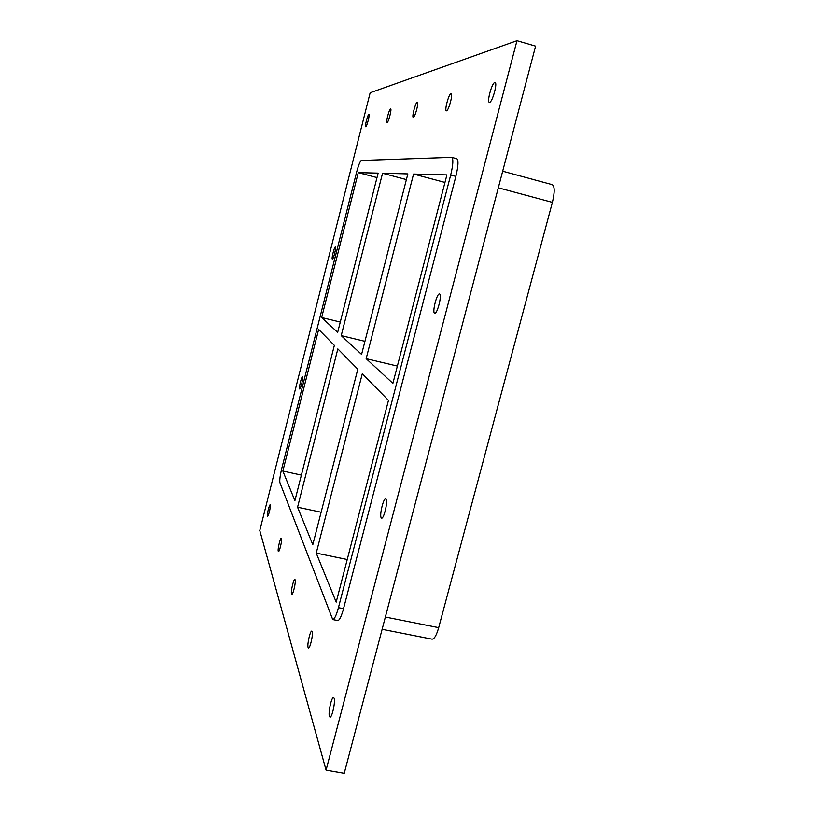 <?xml version="1.0" encoding="UTF-8"?>
<svg xmlns="http://www.w3.org/2000/svg" width="814" height="814" viewBox="0 0 814 814"><rect width="100%" height="100%" fill="white"/><g stroke="black" fill="none" stroke-linecap="round" stroke-linejoin="round"><path stroke-width="1.22" d="M299.572 388.899C298.738 388.003 301.567 376.414 302.482 376.943L302.574 377.014C303.418 377.818 300.58 389.53 299.664 388.98L299.572 388.899M332.336 259.096C331.278 258.862 334.401 246.418 335.378 246.968L335.399 246.978C336.477 247.12 333.343 259.676 332.366 259.106L332.336 259.096M434.584 313.227C431.99 312.373 436.986 292.877 439.509 293.986L439.591 294.017C442.256 294.658 437.21 314.438 434.696 313.268L434.584 313.227M381.206 517.796C379.273 515.404 383.435 497.883 385.704 498.88L386.07 499.155C388.064 501.363 383.862 519.149 381.593 518.111L381.206 517.796M387.098 122.568L387.016 122.558C385.673 122.558 389.204 108.964 390.557 108.934L390.649 108.934C391.992 108.923 388.41 122.649 387.098 122.568M413.38 117.379L413.268 117.379C411.619 117.328 415.588 102.249 417.267 102.167L417.399 102.157C419.047 102.198 415.018 117.44 413.38 117.379M446.52 110.836L446.357 110.836C444.291 110.714 448.809 93.793 450.956 93.63L451.139 93.63C453.235 93.722 448.626 110.867 446.52 110.836M308.079 647.496C306.98 644.688 310.246 630.372 311.803 631.115L312.179 631.593C313.309 634.259 310.022 648.789 308.465 648.015L308.079 647.496M291.504 594.006C290.618 591.788 293.61 578.835 294.861 579.476L295.126 579.822C296.052 581.929 293.03 595.034 291.778 594.362L291.504 594.006M278.256 551.241C277.513 549.45 280.291 537.627 281.308 538.186L281.502 538.441C282.265 540.14 279.477 552.096 278.449 551.505L278.256 551.241M329.405 716.33C328.022 712.677 331.573 696.652 333.567 697.517L334.127 698.229C335.561 701.709 331.98 717.999 329.975 717.093L329.405 716.33M489.611 102.34L489.367 102.33C486.67 102.106 491.941 82.804 494.78 82.529L495.054 82.529C497.781 82.733 492.378 102.31 489.611 102.34M365.74 126.781L365.679 126.781C364.57 126.801 367.755 114.428 368.854 114.428L368.925 114.428C370.044 114.387 366.819 126.872 365.74 126.781M267.419 516.269C267.613 511.334 268.549 507.387 270.217 504.415L270.36 504.609C270.177 509.513 269.241 513.471 267.562 516.473L267.419 516.269M259.778 530.535L326.068 770.136L344.23 773.3L535.602 46.144L516.982 40.7L370.156 92.755L259.778 530.535M326.068 770.136L516.982 40.7M455.86 176.394C458.323 166.097 458.638 160.216 456.807 158.73L451.699 157.346C453.5 158.811 453.164 164.703 450.702 175.01L455.86 176.394L343.518 608.699L338.431 607.682C336.314 615.435 334.412 619.393 332.723 619.556L279.914 482.682C279.456 480.311 280.077 475.559 281.776 468.416L356.501 172.578C358.455 165.283 360.063 161.243 361.355 160.46L451.699 157.346M332.723 619.556L337.759 620.553C339.479 620.4 341.392 616.442 343.518 608.699M498.321 187.82L552.401 202.371C554.833 192.226 554.792 186.335 552.289 184.686L502.686 171.205M552.401 202.371L438.685 627.655L385.358 617.032M338.431 607.682L450.702 175.01M392.887 383.374L366.158 358.669L413.563 174.054L446.917 174.908L392.887 383.374M361.579 354.436L341.219 335.622L382.549 173.25L407.855 173.901L361.579 354.436M337.668 332.336L321.652 317.531L358.272 172.629L378.134 173.138L337.668 332.336M336.182 602.146L316.229 553.113L362.281 373.768L388.471 400.386L336.182 602.146M312.8 544.688L297.558 507.203L337.841 348.921L357.794 369.2L312.8 544.688M318.65 329.416L334.351 345.38L294.892 500.651L282.855 471.062L318.65 329.416M382.132 629.303L432.071 639.153C434.3 639.102 436.508 635.276 438.685 627.655M397.364 366.086L366.158 358.669M444.963 182.458L413.563 174.054M364.937 341.32L341.219 335.622M406.389 179.609L382.549 173.25M340.283 322.049L321.652 317.531M377.004 177.594L358.272 172.629M347.222 559.523L316.229 553.113M321.123 512.23L297.558 507.203M301.384 475.101L282.855 471.062"/></g></svg>
